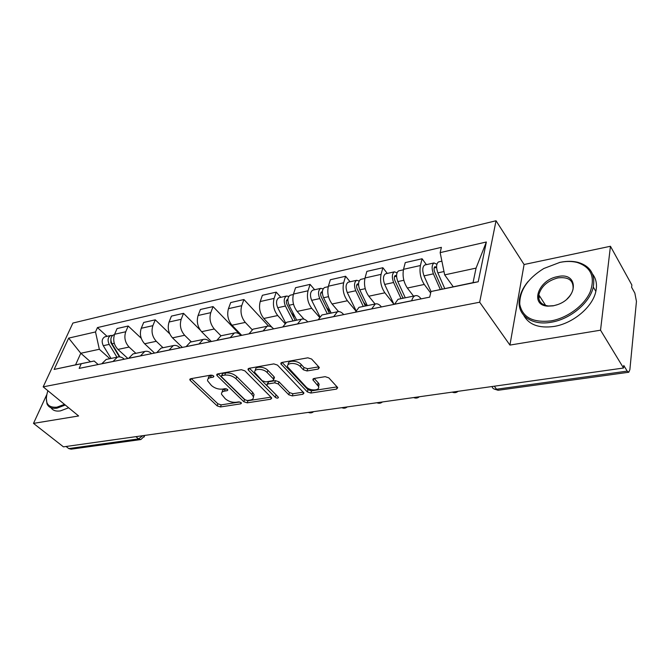 <?xml version="1.0" encoding="UTF-8"?>
<svg xmlns="http://www.w3.org/2000/svg" width="670" height="670" viewBox="0 0 670 670"><rect width="100%" height="100%" fill="white"/><g stroke="black" fill="none" stroke-linecap="round" stroke-linejoin="round"><path stroke-width="1" d="M213.537 375.878L211.1 375.083L190.665 378.734L189.778 379.689L190.305 380.518L217.155 405.869L220.48 406.95L240.765 403.834L241.434 403.131L241.116 402.645L238.746 401.874L236.083 402.285C232.071 402.603 228.47 401.43 225.271 398.776L221.544 394.287C221.251 392.628 222.239 391.565 224.525 391.113L227.197 390.677L227.85 389.965L227.515 389.446L225.12 388.667L222.448 389.111C218.412 389.463 214.76 388.273 211.486 385.543L207.608 380.845C207.332 379.17 208.311 378.098 210.556 377.62L213.236 377.151L213.889 376.423L213.537 375.878M318.191 369.07L319.33 367.654L318.979 367.101L311.592 359.028L307.865 357.814L281.869 362.453L280.789 363.76L307.321 391.891L310.863 393.047L336.558 389.094L337.714 387.737L337.387 387.235L328.811 377.855L325.159 376.666L313.996 378.491L312.873 379.815L318.493 386.464C320.428 390.895 309.724 391.171 305.964 386.833L287.715 367.001C285.839 362.487 296.592 362.168 300.445 366.674L303.342 369.773L306.994 370.962L318.191 369.07L318.82 366.934M479.67 302.22L509.929 345.084L600.538 330.193L623.527 368.023L63.441 446.856L33.5 423.381L78.616 415.97L43.173 386.85L479.67 302.22L496.034 220.765L72.896 323.057L43.173 386.85M244.868 370.845L241.309 369.689L217.633 373.919L216.686 374.974L217.189 375.753L243.847 401.732L247.238 402.838L270.714 399.22L271.727 398.114L271.308 397.478L244.868 370.845M249.006 368.316L273.804 363.894L277.447 365.075L303.971 393.047L302.882 394.27L292.279 395.903L288.778 394.764L278.293 383.977L274.75 382.83L267.807 383.977L266.777 385.133L267.204 385.794L278.444 397.352C278.084 398.407 277.028 398.407 275.303 397.352L248.461 370.209L248.001 369.488L249.006 368.316M600.538 330.193L610.445 246.267L631.869 285.018L631.634 287.313L634.842 293.1L636.45 301.408L629.875 369.673L628.787 372.235L627.204 371.121L623.778 365.468L623.527 368.023M610.445 246.267L524.082 264.516L496.034 220.765M140.449 439.604L71.087 449.176L68.759 448.582L138.556 438.9L142.785 435.693M66.087 446.488L68.759 448.582M46.666 394.856L33.5 423.381M107.267 359.212L106.187 359.438L101.748 363.802M135.884 353.316L129.101 347.06C125.03 342.563 123.917 337.462 125.742 331.759L114.604 334.263C112.761 339.916 113.867 344.975 117.945 349.43L127.886 358.492M114.604 334.263L117.091 328.551L128.205 326.014L141.211 338.241M112.987 361.515L117.401 357.127C119.695 356.49 121.923 357.11 124.067 358.994L124.31 359.212M125.742 331.759L128.205 326.014M134.101 353.685L133.029 353.911L128.64 358.333M169.703 333.802L155.281 319.816L143.69 322.463L141.253 328.275C139.444 334.029 140.574 339.196 144.636 343.769L154.552 353.065M140.373 355.946L144.737 351.49C147.006 350.862 149.209 351.507 151.345 353.442L151.596 353.668M163.036 347.722L156.278 341.298C152.224 336.675 151.085 331.466 152.869 325.662L155.281 319.816M162.107 347.914L161.051 348.132L156.73 352.621M200.28 330.134L183.538 313.342L171.436 316.114L169.058 322.019C167.299 327.89 168.446 333.166 172.492 337.856L182.357 347.412M168.991 350.134L173.279 345.611C175.523 344.983 177.709 345.653 179.836 347.638L180.079 347.881M198.906 344.045L203.119 339.464L190.33 342.094L191.377 341.884L184.644 335.285C180.607 330.536 179.451 325.21 181.185 319.297L183.538 313.342M190.33 342.094L186.084 346.658M239.776 334.347L213.06 306.592L200.414 309.481L198.094 315.495C196.394 321.474 197.558 326.868 201.586 331.692L211.385 341.516M203.119 339.464C205.338 338.836 207.499 339.539 209.609 341.583L209.852 341.826M221.996 335.57L220.958 335.787L214.283 328.995C210.263 324.121 209.09 318.669 210.774 312.647L213.06 306.592M230.229 337.68L234.349 333.024L220.958 335.787L216.804 340.41M268.519 326.055L243.922 299.524L230.698 302.555L228.453 308.669C226.812 314.758 227.993 320.285 231.996 325.235L241.719 335.343M234.349 333.024C236.527 332.395 238.662 333.141 240.756 335.243L240.999 335.494M252.079 329.606L245.279 322.421C241.284 317.404 240.095 311.826 241.711 305.688L243.922 299.524M254.047 328.97L253.034 329.171L248.972 333.869M280.847 297.321L276.224 292.137L262.38 295.303L260.211 301.534C258.645 307.739 259.843 313.392 263.812 318.484L272.045 327.396M263.05 331.005L267.062 326.282C269.206 325.662 271.308 326.432 273.377 328.602L273.62 328.861M284.842 323.367L277.723 315.536C273.77 310.378 272.564 304.666 274.097 298.41L276.224 292.137M287.648 322.044L286.659 322.245L282.707 327.01M314.64 289.733L310.076 284.382L295.562 287.706L293.485 294.055C291.994 300.386 293.217 306.173 297.145 311.416L304.038 319.196M297.48 324.012L301.374 319.213C303.468 318.593 305.528 319.406 307.572 321.642L307.815 321.91M319.364 317.103L311.726 308.326C307.815 303.016 306.592 297.162 308.041 290.78L310.076 284.382M322.915 314.774L321.943 314.975L318.124 319.808M350.075 281.777L345.586 276.258L330.352 279.742L328.384 286.207C326.977 292.664 328.216 298.602 332.094 304.004L338.517 311.584M333.643 316.659L337.404 311.784C339.439 311.182 341.457 312.027 343.467 314.339L343.702 314.615M355.812 310.888L347.403 300.755C343.543 295.286 342.295 289.289 343.66 282.774L345.586 276.258M359.958 307.136L359.019 307.329L355.351 312.245M387.285 273.427L382.872 267.724L366.875 271.384L365.016 277.975C363.709 284.566 364.966 290.646 368.793 296.224L375.083 304.021M371.674 308.92L375.284 303.979C377.243 303.384 379.212 304.272 381.188 306.659L381.414 306.944M393.968 304.339L384.873 292.807C381.079 287.162 379.806 281.015 381.071 274.365L382.872 267.724M398.935 299.105L398.03 299.297L394.529 304.281M426.396 264.65L422.083 258.754L405.25 262.606L403.524 269.323C402.327 276.048 403.608 282.288 407.36 288.041L413.524 296.098M411.723 300.78L411.74 300.704C412.435 298.024 413.574 296.383 415.149 295.763C417.041 295.177 418.951 296.115 420.877 298.585L421.103 298.879M430.668 293.008L424.278 284.449C420.559 278.62 419.269 272.305 420.417 265.521L422.083 258.754M109.838 358.685L99.336 349.271L80.794 353.266L75.551 364.857L94.16 361.004L98.155 364.53M90.475 361.767L80.794 353.266L68.667 338.116L95.509 331.943L99.336 349.271M94.16 361.004L54.136 369.421L68.667 338.116M440.156 252.624L486.353 241.996L478.213 281.769L431.011 291.517L473.037 282.648L476.06 268.109L444.671 274.876L440.156 252.624L441.396 247.347L97.46 327.58L95.509 331.943M81.204 363.827L79.16 368.391L429.696 297.128L431.011 291.517L424.026 275.881C422.167 270.529 422.385 266.911 424.688 265.035L425.123 264.935M509.929 345.084L524.082 264.516M444.671 274.876L453.221 286.743M107.041 336.332L97.46 327.58M54.136 369.421L75.551 364.857M473.037 282.648L478.213 281.769M476.06 268.109L486.353 241.996M212.574 375.284L211.326 375.502C209.166 375.954 208.169 376.976 208.345 378.567M222.256 392.05C222.046 390.459 223.051 389.438 225.262 389.002L226.427 388.809M191.302 378.617L217.884 403.792L221.209 404.873L239.885 401.975M218.152 373.827L244.558 399.622L247.942 400.727L270.981 397.142M221.929 375.619L221.267 376.356L221.611 376.9L244.994 399.755L247.381 400.534L250.237 400.091C252.691 399.622 253.729 398.499 253.352 396.699L251.945 394.521L236.016 378.751C232.699 375.929 228.964 374.714 224.81 375.108L221.929 375.619L222.691 373.475L221.469 375.803M253.411 396.933L254.056 394.571L252.657 392.394L251.945 394.521M222.691 373.475L225.564 372.964C229.718 372.57 233.453 373.785 236.753 376.607L252.657 392.394M303.267 392.134L292.941 393.734L292.279 395.903M267.062 384.262L268.511 381.808L275.445 380.652L278.98 381.8L289.448 392.595L292.941 393.734M249.399 368.249L277.12 395.861M267.154 372.528C263.36 368.291 253.277 368.358 254.834 372.579L262.221 380.736L265.755 381.892L272.698 380.728L273.745 379.53L273.327 378.877L267.154 372.528L267.874 370.342C264.156 366.18 254.232 366.138 255.53 370.259M274.156 378.257L274.03 376.691L273.327 378.877M267.874 370.342L274.03 376.691M288.326 364.488C287.011 360.167 297.43 360.1 301.132 364.438L304.021 367.545L307.672 368.734L318.736 366.842M318.568 386.716L319.138 384.245L318.191 382.779L317.538 384.99M314.171 378.458L318.191 382.779M282.12 362.403L307.974 389.697L311.517 390.853L337.069 386.883M119.938 356.934L111.999 343.785C110.131 339.59 110.659 336.616 113.565 334.874L114.109 334.749M127.643 358.534L127.283 357.939M112.795 345.1L111.689 344.095M119.411 356.884L110.852 342.713L110.893 338.936M116.957 357.219L109.193 344.405C107.326 340.209 107.845 337.245 110.759 335.503L112.51 335.461M111.036 358.442L103.281 345.687C101.413 341.516 101.941 338.568 104.863 336.826L105.408 336.7M47.88 390.719C44.22 402.377 47.21 407.871 56.866 407.201L64.496 404.362M65.283 405.015L57.076 408.139C52 408.918 48.642 407.477 46.992 403.826L46.264 397.854M68.65 407.779L60.451 410.886C56.029 411.573 52.871 410.526 50.995 407.754M550.933 320.905C567.239 318.124 584.299 305.579 590.195 291.902C595.404 276.894 591.049 267.079 577.121 262.447C571.862 261.141 566.083 261.124 559.793 262.422L543.789 268.519C527.55 278.62 519.543 290.529 519.761 304.247C522.407 317.337 532.801 322.89 550.933 320.905M559.257 262.531L560.254 262.313C566.694 260.99 572.607 261.007 578.001 262.347C590.32 266.049 595.412 274.273 593.268 287.011C590.086 302.673 570.204 319.272 551.192 322.236C531.176 325.972 516.67 314.691 519.426 299.239C520.381 293.251 523.228 287.388 527.968 281.635M553.211 305.847L547.708 306.156C529.35 305.235 538.286 279.733 557.641 276.618C578.168 271.584 578.905 297.195 557.825 304.548L553.211 305.847M567.147 298.82C570.337 295.772 572.306 292.547 573.059 289.139C573.662 280.395 568.612 276.651 557.892 277.908C547.549 280.73 541.184 286.375 538.797 294.834C538.111 301.24 541.335 304.959 548.462 305.989L553.696 305.696L557.206 304.775M592.523 274.038C596.191 278.77 597.305 284.557 595.848 291.391C592.707 307.028 572.909 323.551 553.939 326.458C538.99 328.451 528.948 324.774 523.806 315.419M538.814 298.602L539.626 296.115M296.743 320.168L289.08 305.252C287.196 300.403 287.564 297.061 290.194 295.219L290.688 295.11M295.227 317.212L291.358 312.89M295.261 320.469L286.894 304.214C285.99 301.894 286.174 300.294 287.438 299.415L287.891 299.364M293.083 320.922L285.42 306.048C283.527 301.215 283.904 297.874 286.542 296.04L288.795 296.383M285.554 322.789L277.723 307.723C275.839 302.915 276.224 299.599 278.871 297.765L279.373 297.656M331.189 313.066L323.577 297.74C321.701 292.765 322.036 289.348 324.59 287.505L325.067 287.397M331.014 312.722L326.508 307.455M329.472 313.426L321.173 296.718C320.268 294.339 320.436 292.706 321.667 291.819L322.362 291.827M327.354 313.861L319.741 298.577C317.856 293.619 318.2 290.21 320.754 288.36L323.133 288.845M319.799 316.516L311.676 300.336C309.791 295.403 310.135 292.011 312.714 290.169L313.208 290.06M367.328 305.621L359.79 289.867C357.914 284.75 358.207 281.266 360.678 279.398L361.147 279.298M366.507 305.788L363.458 302.061M365.359 306.022L357.135 288.854C356.231 286.408 356.381 284.742 357.571 283.854L358.542 284.013M363.299 306.45L355.753 290.738C353.877 285.646 354.179 282.162 356.658 280.303L359.162 280.981M355.971 310.512L347.286 292.581C345.41 287.514 345.72 284.055 348.216 282.196L348.693 282.095M405.283 297.798L397.829 281.584C395.962 276.325 396.221 272.765 398.583 270.889L399.044 270.789M403.449 298.175L402.368 296.793M403.047 298.259L394.906 280.596C394.01 278.084 394.136 276.375 395.283 275.479L396.565 275.948M401.054 298.669L393.591 282.505C391.724 277.263 391.984 273.712 394.362 271.836L397.017 272.782M393.985 304.389L384.689 284.44C382.821 279.239 383.089 275.697 385.493 273.829L385.953 273.728M444.738 288.502L437.853 272.874C436.003 267.464 436.204 263.821 438.465 261.937L438.9 261.844M442.192 289.021L434.637 271.911C433.75 269.323 433.85 267.581 434.939 266.677L436.589 267.414M440.291 289.44L433.398 273.846C431.539 268.452 431.748 264.817 434.018 262.941L436.857 264.256M434.127 267.958L436.413 267.456L436.572 266.76M381.071 274.365L365.016 277.975M343.66 282.774L328.384 286.207M308.041 290.78L293.485 294.055M274.097 298.41L260.211 301.534M241.711 305.688L228.453 308.669M210.774 312.647L198.094 315.495M181.185 319.297L169.058 322.019M152.869 325.662L141.253 328.275M420.417 265.521L403.524 269.323M424.278 284.449L407.36 288.041M384.873 292.807L368.793 296.224M371.699 308.853L355.368 312.17M347.403 300.755L332.094 304.004M333.668 316.583L318.149 319.741M311.726 308.326L297.145 311.416M297.505 323.937L282.732 326.943M277.723 315.536L263.812 318.484M263.076 330.938L248.997 333.802M245.279 322.421L231.996 325.235M230.254 337.613L216.829 340.343M214.283 328.995L201.586 331.692M198.931 343.978L186.109 346.591M184.644 335.285L172.492 337.856M169.016 350.067L156.755 352.562M156.278 341.298L144.636 343.769M140.398 355.887L128.673 358.274M129.101 347.06L117.945 349.43M113.012 361.457L101.773 363.743M411.74 300.704L394.546 304.205M135.91 436.656L138.556 438.9L140.859 439.554L144.402 436.204L144.125 435.5M494.293 386.213L496.57 389.236L627.204 371.121M492.081 386.523C492.534 388.55 494.033 389.454 496.57 389.236L498.43 390.225L628.519 372.277M144.117 437.024L144.703 435.416M211.326 375.502L210.556 377.62M227.599 389.521L227.197 390.677M225.262 389.002L224.525 391.113M241.158 402.678L240.765 403.834M221.209 404.873L220.48 406.95M217.884 403.792L217.155 405.869M190.992 378.676L190.305 380.518M213.655 375.996L213.236 377.151M271.283 397.444L270.714 399.22M247.942 400.727L247.238 402.838M244.558 399.622L243.847 401.732M217.859 373.877L217.189 375.753M236.753 376.607L236.016 378.751M225.564 372.964L224.81 375.108M303.468 392.335L302.882 394.27M289.448 392.595L288.778 394.764M278.98 381.8L278.293 383.977M275.445 380.652L274.75 382.83M268.511 381.808L267.807 383.977M275.981 395.208L275.303 397.352M249.106 368.299L248.461 370.209M307.672 368.734L306.994 370.962M304.021 367.545L303.342 369.773M301.132 364.438L300.445 366.674M313.786 378.533L313.233 380.384M337.152 386.975L336.558 389.094M311.517 390.853L310.863 393.047M307.974 389.697L307.321 391.891M281.827 362.462L281.207 364.405M111.999 343.785L114.277 343.291M103.281 345.687L109.193 344.405M289.08 305.252L293.527 304.281M286.467 300.629L287.857 300.319M277.723 307.723L285.42 306.048M323.577 297.74L328.501 296.668M320.721 293.05L322.345 292.69M311.676 300.336L319.741 298.577M359.79 289.867L365.234 288.678M356.666 285.102L358.542 284.683M347.286 292.581L355.753 290.738M397.829 281.584L403.843 280.278M394.421 276.743L396.573 276.266M384.689 284.44L393.591 282.505M437.853 272.874L443.992 271.534M424.026 275.881L433.398 273.846M161.227 433.096L166.127 432.401M188.211 429.294L193.178 428.599M216.335 425.333L221.376 424.629M245.672 421.204L250.798 420.484M276.3 416.899L281.517 416.162M308.317 412.393C310.26 413.231 312.036 412.98 313.627 411.64M341.809 407.678C343.794 408.533 345.603 408.281 347.228 406.916M376.883 402.737C378.91 403.616 380.761 403.357 382.419 401.958M413.65 397.561C415.735 398.466 417.628 398.198 419.32 396.766M452.242 392.134C454.386 393.055 456.32 392.779 458.062 391.314M415.149 295.763L398.03 299.297M117.401 357.127L106.187 359.438M144.737 351.49L133.029 353.911M173.279 345.611L161.051 348.132M267.062 326.282L253.034 329.171M301.374 319.213L286.659 322.245M337.404 311.784L321.943 314.975M375.284 303.979L359.019 307.329M494.184 389.036L498.044 390.258M190.046 378.977L189.778 379.689M216.971 374.178L216.686 374.974M254.056 394.571L253.352 396.699M274.449 377.344L273.745 379.53M248.302 368.592L248.001 369.488M319.138 384.245L318.493 386.464M313.175 378.81L312.873 379.815M281.115 362.746L280.789 363.76M113.565 334.874L114.436 334.673M104.863 336.826L110.759 335.503M577.121 262.447L578.001 262.347M548.462 305.989L547.708 306.156M538.797 294.834L545.673 305.486M595.848 291.391L593.268 287.011M290.194 295.219L293.343 294.515M278.871 297.765L286.542 296.04M324.59 287.505L328.25 286.685M312.714 290.169L320.754 288.36M360.678 279.398L364.89 278.452M348.216 282.196L356.658 280.303M398.583 270.889L403.407 269.809M385.493 273.829L394.362 271.836M438.465 261.937L441.89 261.174M424.688 265.035L434.018 262.941"/></g></svg>
